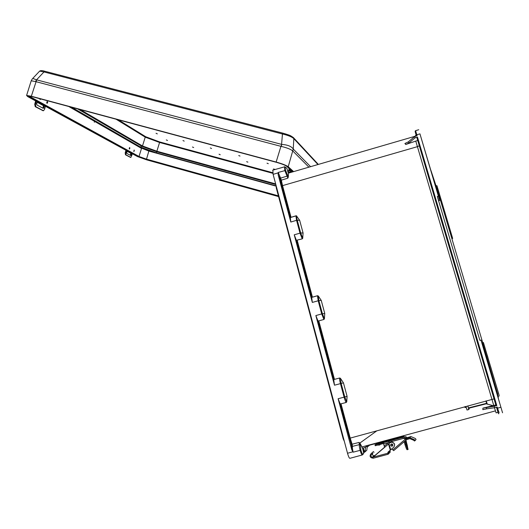 <?xml version="1.0" encoding="UTF-8"?>
<svg xmlns="http://www.w3.org/2000/svg" width="529" height="529" viewBox="0 0 529 529"><rect width="100%" height="100%" fill="white"/><g stroke="black" fill="none" stroke-linecap="round" stroke-linejoin="round"><path stroke-width="0.79" d="M433.985 181.077L433 177.837L433.985 181.077M486.303 357.809L487.143 360.692L486.303 357.809M487.328 355.448L487.943 357.551L487.328 355.448M448.916 225.823L448.222 223.542L448.916 225.823M428.913 163.944L427.915 160.664L428.913 163.944M491.752 376.357L490.899 373.395L491.752 376.357M445.154 213.141L444.459 210.833L445.154 213.141M491.289 368.892L490.667 366.756L491.289 368.892M376.886 430.791L359.872 443.064M452.672 238.447L436.947 185.712L452.672 238.447L451.898 238.672L482.712 342.693M483.413 342.514L499.098 395.176L483.413 342.514L482.6 342.719L497.644 393.854M499.25 395.943L498.067 396.38M419.94 133.85L439.771 200.273L438.845 200.868L437.318 196.451L438.376 196.133L419.94 133.85L416.792 134.783L417.09 135.774L414.657 136.535L408.256 141.904L408.904 143.009L405.736 144.49L417.718 140.443M480.993 340.094L502.55 412.779L480.993 340.094L479.896 340.392L437.318 196.451M430.937 170.431L436.967 188.648L451.898 238.672M296.743 216.024C296.432 216.328 296.597 217.717 297.238 220.196L296.551 220.322L295.929 215.885L296.392 215.786L299.652 220.289L303.077 233.005L302.727 238.275L302.231 238.863L299.983 233.091L296.551 220.322L290.811 222.041L278.208 174.934L278.075 172.897L273.109 174.345L347.52 453.254C348.499 456.659 349.299 458.345 349.92 458.312L362.2 455M273.109 174.345L272.878 170.133M366.59 445.702L367.305 445.775L365.539 447.17L362.696 448.314M369.209 444.995L369.573 445.193L367.159 447.111M497.703 408.666L497.796 408.104M436.947 185.712L435.989 185.692M451.905 236.179L451.058 236.238M285.528 167.237L286.89 168.447L285.528 167.237C285.005 166.939 285.025 168.004 285.587 170.411L288.338 176.931L287.862 178.174L281.322 180.164L282.546 185.626L291.029 217.3L296.015 215.799M297.212 240.351L312.434 297.153L311.839 297.358L317.486 295.757L318.18 300.77L312.335 302.423L311.687 297.477L296.379 240.298L302.231 238.863M312.434 297.153L317.519 295.711L318.253 295.956L321.229 300.379L324.76 313.472M318.253 295.956L318.868 300.617L318.18 300.77L321.711 313.922L315.853 315.562L317.955 320.878L333.726 379.756L334.467 379.379L318.789 320.885L323.907 319.463L324.416 318.861L324.753 313.472L322.406 313.763L318.868 300.617L321.229 300.379M334.467 379.379L339.651 377.997C339.433 378.824 339.697 380.701 340.451 383.618L344.088 397.167C344.915 400.089 345.622 401.855 346.231 402.457L346.746 401.855L347.077 396.333L344.782 396.981L341.145 383.439L340.398 378.261L339.651 377.997M347.077 396.333L343.447 382.851L340.398 378.261M362.768 454.603L363.707 453.346L362.815 454.087C362.365 454.146 361.724 452.817 360.904 450.1L360.163 443.487L359.032 442.436L352.089 444.215L350.198 438.085L341.013 403.819L346.231 402.457M496.043 405.723L496.797 405.598L417.48 137.11L415.053 137.871L414.657 136.535M416.865 137.553L417.48 137.11M499.118 412.726L497.551 408.163L496.81 408.309L496.5 407.257L498.285 413.096M500.877 407.27L497.551 408.163L497.227 407.072L494.635 407.727L494.198 406.252L496.797 405.598M315.853 315.562L334.493 385.198L343.447 382.851M312.335 302.423L294.23 234.803L300.67 232.965L302.727 238.275M346.746 401.855L344.782 396.981L338.117 398.734L351.792 449.815L353.154 452.163C352.433 449.187 352.215 447.25 352.493 446.364L352.089 444.215L351.408 444.757L351.6 445.835L352.493 446.364L359.416 444.605C359.165 445.458 359.403 447.375 360.123 450.351L353.154 452.163M363.707 453.346L362.696 448.427L360.163 443.487M338.117 398.734L340.18 403.858L351.408 444.757M333.726 379.756L334.493 385.198M494.198 406.252L482.931 408.13L495.818 404.956M494.635 407.727L486.587 408.857L486.488 407.363M482.931 408.13L482.825 409.664L486.587 408.857M343.222 438.898L343.705 438.951M276.27 187.868L276.627 187.531M494.43 407.753L496.116 412.865L498.034 412.356M415.867 141.388L493.716 405.393M360.904 450.1L360.123 450.344C361.069 453.492 361.81 455.033 362.325 454.966L362.815 454.087M374.565 443.547L375.352 443.335M362.57 448.513C363.449 451.138 364.111 452.388 364.547 452.262L365.036 451.68C364.633 451.786 364.018 450.609 363.198 448.149M318.789 320.885L317.955 320.878M324.416 318.861L322.406 313.763L321.711 313.922L323.907 319.463M341.013 403.819L340.18 403.858M359.032 442.436L359.416 444.605L360.309 445.134M366.346 445.768L366.498 446.41M366.941 449.061L366.815 450.225L365.036 451.68L365.539 447.17M276.455 186.882L309.081 310.893M418.743 129.731L415.629 130.656L416.792 134.783L416.151 135.146L416.402 135.986L415.179 131.252M439.771 200.273L438.376 196.133M288.338 176.931L288.431 173.056L286.89 168.447M280.476 179.966L280.112 178.941L280.601 178.114L281.322 180.164L280.476 179.966L281.759 185.705L282.546 185.626L417.421 146.672L419.285 145.753M290.811 222.041L290.289 217.564L281.759 185.705M296.379 240.298L294.23 234.803M415.053 137.871L408.904 143.009M405.736 144.49L404.91 143.491L408.256 141.904M287.862 178.174L284.8 170.483L284.576 166.695M278.075 172.897L278.234 172.454L280.601 178.114L287.115 176.117L287.604 175.284M285.587 170.411L278.234 172.454M288.583 173.082L288.88 172.256M291.029 217.3L290.289 217.564M416.105 134.968L414.948 136.303M289.866 172.705L289.303 172.871M343.943 439.83L308.896 310.212M290.54 169.789L287.571 170.966M289.006 168.414L288.887 170.576M287.743 171.608L291.036 170.239M289.178 172.249L291.929 171.046M288.774 170.477L289.284 170.027L289.647 170.351M289.284 170.027L289.508 168.863M289.508 172.15L290.97 172.388M291.935 171.052L290.95 171.72M47.656 102.692L47.385 101.482L46.737 102.183L47.002 103.393L47.656 102.692M134.273 150.944L134.154 150.018L133.791 151.545L134.273 150.944M129.836 148.477L129.711 147.531L129.228 148.133L129.347 149.079L129.836 148.477M238.738 155.559L240.034 156.068L238.738 155.559M246.653 161.656L247.896 162.145L246.653 161.656M275.159 169.465L273.447 168.963L274.849 169.558M267.026 163.19L268.302 163.692L267.026 163.19M211.54 148.504L210.311 147.935L211.54 148.504M157.318 133.87L156.042 133.282L157.318 133.87M220.223 154.759L219.039 154.21L220.223 154.759M193.674 147.558L192.463 147.009L193.674 147.558M184.211 141.124L182.961 140.549L184.211 141.124M167.528 140.476L166.298 139.921L167.528 140.476M146.288 149.317L148.12 150.051L146.288 149.317M39.748 98.698L40.105 99.571L40.733 98.963M94.367 121.835L94.354 122.225L94.367 121.835M278.591 196.596L146.771 159.884L137.487 156.564L27.713 96.602L26.589 95.451L31.099 81.155M32.355 78.828L31.211 80.785L35.529 81.565L280.939 146.341L276.145 162.039C282.235 163.772 286.262 165.332 288.219 166.728L293.628 171.614M276.145 162.039L31.337 96.238L26.589 95.451M35.529 81.565L36.541 79.833L32.752 78.411L39.649 71.104L43.986 71.937L44.839 71.263L283.048 133.196C291.036 135.675 289.753 135.179 293.344 137.527L293.82 138.651C292.041 136.925 288.252 135.371 282.446 133.996L283.154 133.242C287.981 134.578 291.142 135.88 292.643 137.13M71.203 107.156L139.524 146.553M292.848 151.036L293.225 149.006C291.492 146.374 287.683 144.84 281.798 144.41L280.939 146.341L281.408 146.454C287.128 147.822 290.937 149.35 292.848 151.036L308.903 167.171M39.325 71.448L39.649 71.104C40.64 70.423 42.366 70.476 44.839 71.263L283.002 133.202M281.408 146.454L282.446 133.996L43.986 71.937L36.541 79.833L281.633 144.377M272.858 173.327L159.579 142.48L159.732 141.957L145.739 136.753L118.284 119.812M116.076 119.223L145.23 137.15L145.739 136.753M141.838 146.275L142.493 145.971L145.23 137.15L159.579 142.48L156.868 151.228L275.662 183.907M275.834 184.535L156.716 151.744L156.868 151.228L142.493 145.971L80.256 109.589M141.964 146.361L156.716 151.744L156.405 152.861L276.184 185.871L156.405 152.848L140.45 147.036L141.607 146.156M71.514 107.242L140.198 146.943L156.399 152.855L140.357 147.009M94.413 121.849L94.354 122.225M36.27 101.27L35.417 104.372L35.939 106.798L35.231 106.679L34.716 104.253L35.641 100.927M36.666 104.147L36.957 102.857L37.817 102.408L43.768 105.655L44.119 106.752L43.18 108.313L37.083 105.059L36.666 104.147L35.602 103.572M37.447 102.395L43.094 105.476L43.444 106.567L42.723 108.095M45.415 106.269L44.581 109.305L43.471 110.753L35.939 106.798M42.869 110.627L35.231 106.679M126.451 150.534L125.776 153.02L126.047 154.891L125.472 154.785L125.201 152.914L125.928 150.249M126.61 152.749L127.429 151.301L131.271 153.397L131.463 154.23L130.769 155.526L126.854 153.43L125.922 152.378M127.185 151.32L130.716 153.238L130.372 155.328M132.343 153.754L130.875 157.43L126.047 154.891M130.346 157.325L125.472 154.785M392.254 446.119C393.219 445.147 393.047 444.406 391.731 443.91L390.752 444.539M384.371 447.389L375.564 455.099L373.924 455.78C372.542 455.462 372.185 454.689 372.852 453.452L371.305 454.828C370.631 456.077 370.988 456.864 372.39 457.188L373.329 456.983L372.938 457.347L389.985 442.733L391.784 442.079C394.641 442.892 395.335 444.558 393.874 447.091M388.511 444.016L389.893 442.826L391.691 442.171C394.627 443.051 395.282 444.757 393.655 447.296L390.309 450.166L388.511 444.016L373.196 457.135L387.711 453.26L388.16 454.246L390.23 452.11L390.018 450.9L387.902 453.353L388.021 452.13L390.309 450.166M405.736 439.103L406.259 439.87L405.736 439.103L407.085 437.721L410.901 436.551L415.384 438.508L416.045 439.473L415.225 440.492L414.491 441.007L413.632 440.234L414.379 439.711L415.225 440.492M406.49 439.678L409.816 438.64L413.632 440.234M405.974 438.911L409.836 437.728L414.379 439.711M407.185 437.648L405.531 436.544L407.052 437.688L405.578 439.262L403.905 438.224L388.927 442.251L384.596 445.828M389.146 451.171L389.913 450.959L389.893 450.529M375.431 455.046L384.371 447.382M389.966 451.25L388.63 451.607L389.966 451.25M372.998 458.002L372.482 458.101C370.148 457.565 369.54 456.256 370.67 454.166L371.854 452.989L372.489 453.651M374.023 452.288L373.395 451.634L371.854 452.989M387.81 453.148L388.035 452.116M391.724 448.949L392.822 449.888L405.34 439.182L406.259 439.87M406.093 440.049L393.688 450.655L392.822 449.888M384.444 447.494L384.55 445.874L388.828 442.343L403.819 438.31L405.34 439.182M405.624 438.951L406.675 438.072L405.545 439.242M388.134 454.252L373.19 458.24L372.793 457.479M405.26 440.756C405.974 444.393 406.735 446.721 407.555 447.752L407.568 447.726C407.482 445.788 406.834 443.362 405.631 440.445M388.974 442.237L403.164 438.422M404.044 438.191L402.642 437.41L403.7 436.346L376.364 443.712L374.982 444.863L375.24 445.742L383.459 443.527M404.897 441.074L405.915 444.505C406.96 447.898 407.68 449.577 408.084 449.544L405.981 440.148M389.139 441.999L388.881 441.12L402.642 437.41M407.224 449.776C406.814 449.809 406.087 448.129 405.042 444.737L404.149 441.708M374.982 444.863L388.709 441.272L388.855 442.277M403.7 436.346L405.088 437.146L405.677 439.13M388.881 441.12L383.366 442.72L384.252 446.278M465.97 406.444L467.008 410.021L468.82 409.558L469.342 408.084M467.775 405.948L468.82 409.558M486.779 403.673L468.754 408.236L468.443 407.919L486.594 403.323M468.443 407.919L467.834 405.935M492.849 405.611L487.269 404.077L486.23 400.903M498.384 398.244L497.505 393.054M369.573 445.193L374.83 443.771M364.97 451.911L366.815 450.225L367.305 445.775M363.489 452.546L364.421 452.295M495.402 410.894L361.743 447.012M494.033 398.892L349.411 438.323M416.845 137.487L496.05 405.736L416.839 137.474M352.77 451.832L347.52 453.254M351.6 445.835L351.792 449.815M496.81 408.309L496.804 408.309C497.961 412.56 498.635 414.339 498.827 413.658M280.112 178.941L278.208 174.934M289.819 172.719L288.06 172.514M299.652 220.289L297.238 220.196L300.67 232.965L303.077 233.005M416.151 135.146L416.158 135.16C414.571 129.949 415.252 131.377 415.629 130.656M272.627 170.206L284.721 166.787M290.196 170.88L291.095 171.68M68.757 106.501L141.521 148.411L139.015 156.485L29.664 96.47L29.776 96.093M139.418 146.566L139.795 146.705M276.211 186.188L148.841 151.069L141.812 148.239L70.079 106.858M148.821 150.791L276.198 185.897M286.811 166.351C285.131 165.154 281.692 163.818 276.495 162.343L32.097 96.642L276.541 162.357C281.673 163.838 285.019 165.121 286.559 166.212L292.901 171.826M278.558 196.477L146.381 159.665L148.841 151.069L141.812 148.239M32.031 96.622C27.911 95.584 26.873 95.689 28.923 96.926L138.439 156.829L146.381 159.665M288.219 166.728L293.264 149.052L310.596 166.675M317.949 164.532L293.82 138.651L293.264 149.052M138.439 156.829L139.015 156.485L146.348 159.11L278.399 195.862M28.923 96.926L29.664 96.47L28.844 95.934M36.673 79.879L31.337 96.238M71.653 107.275L140.41 147.029M140.45 147.036L71.706 107.288M159.732 141.957L272.733 172.705M36.957 102.857L35.946 102.309M45.097 107.281L44.119 106.752M44.76 108.518L43.735 107.962M42.532 110.568L43.226 110.687M34.716 104.253L35.417 104.372M43.768 105.655L43.094 105.476M126.841 151.717L126.193 151.367M132.091 154.574L131.463 154.23M131.827 155.566L131.159 155.209M130.18 157.292L130.749 157.397M125.201 152.914L125.776 153.02M131.271 153.397L130.716 153.238M391.48 444.274C390.6 445.107 390.759 445.663 391.969 445.94C392.855 445.101 392.69 444.545 391.48 444.274M392.075 446.178L391.81 446.218C390.428 445.643 390.303 444.896 391.434 443.976L391.711 443.943C393.08 444.519 393.206 445.266 392.075 446.178M374.175 455.74L372.641 457.149M372.852 453.452L371.305 454.828M388.934 443.646L390.733 449.802M388.722 443.831L390.521 449.987M405.531 438.627L406.913 437.443M380.232 444.472L379.339 444.935C380.311 444.717 380.245 444.77 379.141 445.107L378.096 445.068L380.212 444.4M390.091 441.94L392.174 441.186M405.042 444.737L405.915 444.505M405.088 437.146L404.083 438.191M388.299 442.654L383.565 443.924M464.713 406.788L464.978 407.436M465.123 406.675L465.494 407.535L465.937 407.423M465.606 406.543L466.201 407.237M497.657 408.137L497.683 408.613M366.934 449.108L366.809 450.245M487.249 404.07C487.077 404.599 486.627 403.574 485.893 400.995M343.228 438.944L309.048 310.794M344.326 441.272L343.235 438.958M288.371 173.142L414.511 136.436L416.244 135.444M290.269 217.584L296.392 215.786M276.25 187.815L308.916 310.305M276.204 185.93L276.257 187.742M290.712 172.209L290.355 171.899M293.443 137.633L318.346 164.42M292.828 171.846L286.559 166.212M29.148 95.98L32.044 96.628M77.618 108.881L141.898 146.328M276.191 185.877L156.405 152.855M42.783 110.634L43.305 110.72M130.299 157.325L130.789 157.417M391.738 443.91L391.427 443.983C390.303 444.909 390.428 445.649 391.81 446.218M409.836 437.728L410.901 436.551M373.924 455.78L372.39 457.188M404.011 436.306L402.966 437.371M464.436 406.861L465.46 407.548"/></g></svg>
